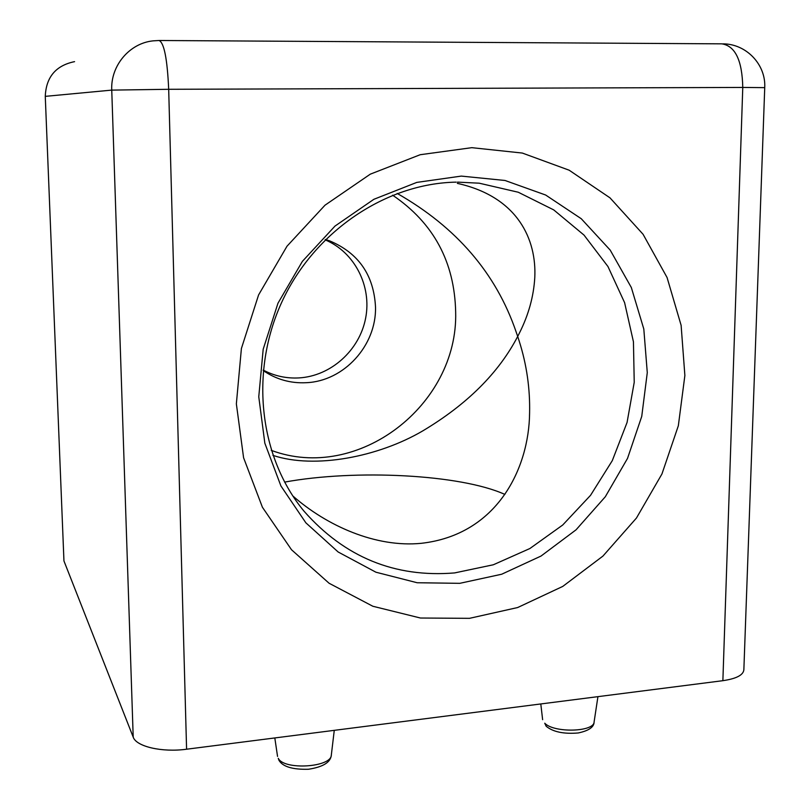 <?xml version="1.0" encoding="UTF-8"?>
<svg xmlns="http://www.w3.org/2000/svg" width="810" height="810" viewBox="0 0 810 810"><rect width="100%" height="100%" fill="white"/><g stroke="black" fill="none" stroke-linecap="round" stroke-linejoin="round"><path stroke-width="1.21" d="M469.496 618.334L420.451 618.02L372.843 606.255L329.073 583.24L291.529 549.767L262.42 507.262L243.587 457.761L236.358 403.856L241.4 348.513L258.592 294.921L287.013 246.199L325.012 205.193L370.302 174.16L420.188 154.72L471.815 147.673L522.339 153.06L569.146 170.201L609.991 197.843L643.069 234.282L667.065 277.506L681.119 325.326L684.875 375.506L678.335 425.776L661.942 473.982L636.447 518.046L602.923 556.095L562.768 586.41L517.651 607.54L469.496 618.334M325.448 239.517L329.478 240.803C358.536 252.963 373.886 275.086 375.516 307.172C376.437 345.485 344.027 381.145 306.393 382.695C290.638 383.515 276.24 379.465 263.199 370.555M392.607 195.19C433.552 222.952 454.572 261.913 455.666 312.063C458.237 405.202 357.949 482.719 271.249 450.35M397.173 193.438C456.435 227.205 496.074 273.324 516.102 331.827L517.701 336.444C498.626 373.015 466.955 404.504 422.709 430.92C378.574 456.84 314.887 469.365 272.909 455.372M292.774 495.902C326.734 525.801 375.759 547.783 421.18 543.328C497.735 534.732 528.981 467.836 529.588 413.221C530.155 388.729 526.692 364.672 519.2 341.081L517.701 336.444L519.483 332.93C528.586 314.817 533.689 296.349 534.782 277.557C536.665 240.033 518.238 196.87 457.336 183.364M263.25 370.089C274.438 375.992 286.355 378.604 299.001 377.916C330.956 376.083 359.508 350.315 365.624 318.229C371.922 286.173 354.719 252.183 325.114 239.841M159.469 40.5L721.791 43.841C735.207 45.846 742.203 60.375 742.77 87.439L764.731 87.642L743.863 669.718C743.347 675.064 736.351 678.719 722.874 680.683L742.77 87.439L168.682 89.292L186.583 749.22L722.874 680.683M186.583 749.22C162.02 752.591 136.232 746.567 133.204 737.12L111.75 90.112L45.269 96.36L63.949 560.945L133.204 737.12M45.269 96.36C46.099 77.061 55.86 65.489 74.571 61.641M284.593 482.112C355.448 469.101 460.515 474.306 504.883 494.424M456.212 182.139C386.198 183.323 314.331 231.174 281.769 302.171C249.156 373.167 259.818 457.974 304.104 511.282C344.726 557.26 394.885 577.813 454.582 572.923L493.33 564.772L529.872 548.532L562.707 525.022L590.551 495.315L612.289 460.657L627.062 422.466L634.23 382.31L633.44 341.8L624.601 302.636L607.956 266.52L584.03 235.102L553.736 209.901L518.279 192.243L479.216 183.192L457.498 182.118M461.315 176.094L505.025 180.478L545.656 195.028L581.256 218.72L610.213 250.118L631.324 287.509L643.808 329.002L647.281 372.63L641.743 416.401L627.527 458.389L605.313 496.753L576.062 529.811L541.019 556.055L501.684 574.229L459.756 583.332L417.17 582.744L375.931 572.214L338.155 551.995L305.856 522.814L280.908 485.949L264.84 443.202L258.765 396.768L263.189 349.201L277.992 303.183L302.393 261.357L334.996 226.081L373.876 199.3L416.796 182.402L461.315 176.094M331.33 755.001C330.743 762.23 323.119 766.979 308.478 769.257C292.521 769.682 282.67 766.675 278.923 760.236L278.275 758.332C283.996 770.431 331.594 767.364 331.33 755.001L334.267 730.347M594.105 721.933C594.094 727.056 588.799 730.731 578.219 732.969C563.689 734.164 552.997 731.916 546.163 726.246L544.745 723.208C553.939 733.111 594.196 732.058 594.105 721.933L597.932 696.651M111.75 90.112L168.682 89.292C167.305 58.948 164.106 42.677 159.074 40.5L153.141 40.854C129.509 43.183 110.504 65.711 111.75 90.112M529.487 415.813L529.588 413.221M534.782 277.557L534.843 275.937M325.367 239.598L329.478 240.803M764.731 87.632C766.037 64.486 746.212 43.791 722.864 43.851M542.629 719.665L540.797 703.961M277.546 756.418L274.813 737.951"/></g></svg>
